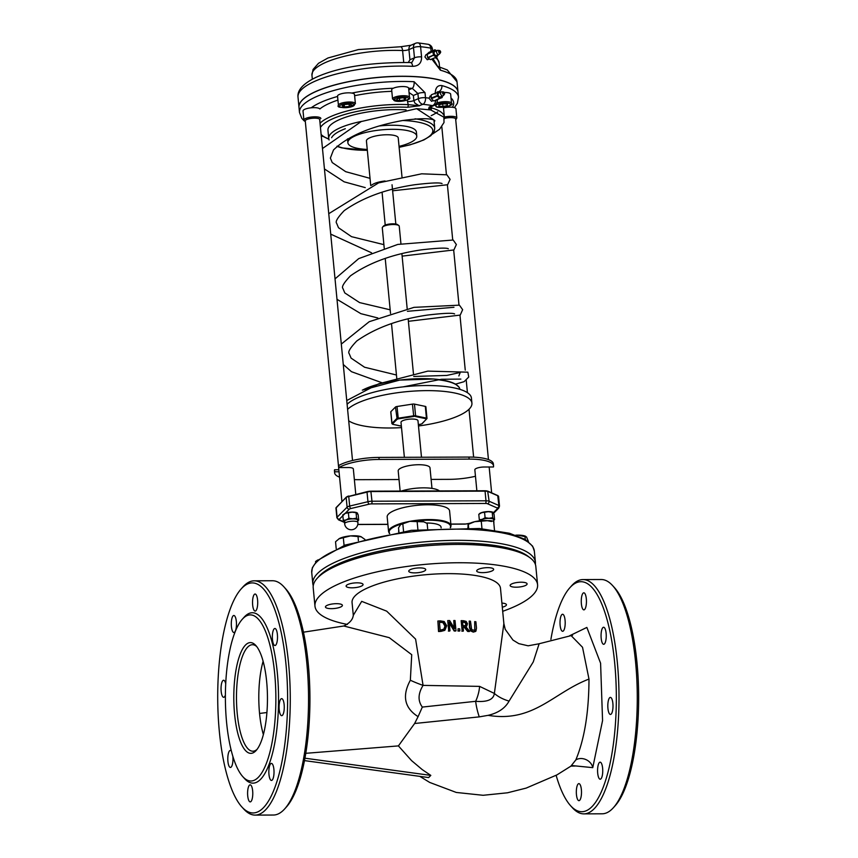 <?xml version="1.0" encoding="UTF-8"?>
<svg xmlns="http://www.w3.org/2000/svg" width="858" height="858" viewBox="0 0 858 858"><rect width="100%" height="100%" fill="white"/><g stroke="black" fill="none" stroke-linecap="round" stroke-linejoin="round"><path stroke-width="1.29" d="M390.883 412.065A2.134 0.59 -5.5 0 1 390.755 411.883A2.134 0.59 -5.5 0 1 390.851 411.69L395.463 407.035A2.134 0.59 -5.5 0 1 397.007 406.499L412.441 404.118A2.134 0.59 -5.5 0 1 414.468 404.118L425.3 406.392A2.134 0.59 -5.5 0 1 425.868 406.724A2.134 0.59 -5.5 0 1 425.772 406.928M404.375 457.314L401.008 422.351A8.516 2.36 -5.5 0 1 409.266 419.176A8.516 2.36 -5.5 0 1 417.975 420.71L421.493 457.25M388.599 531.724L387.183 516.956A31.349 8.698 -5.5 0 1 417.556 505.287A31.349 8.698 -5.5 0 1 449.592 510.95L451.018 525.718A31.349 8.698 174.5 0 0 423.991 519.691A31.349 8.698 174.5 0 0 389.94 528.828A31.349 8.698 174.5 0 0 388.599 531.724L389.425 533.569M398.734 532.035L398.659 531.274A21.3 5.909 -5.5 0 1 398.777 530.459M426.351 523.005A21.3 5.909 -5.5 0 1 441.066 527.187L441.13 527.938M438.513 54.569L436.583 57.089L430.373 59.577L436.497 57.111M436.658 50.729L434.899 49.796L433 51.48L427.112 54.011L427.638 57.615L430.373 59.577M426.994 54.451L433 51.48M432.893 51.93L433.526 55.084L427.638 57.615M427.928 58.054L433.526 55.084M433.816 55.523L436.261 57.046M439.06 54.333L436.583 55.395A2.134 1.544 -113.2 0 1 434.105 53.207A2.134 1.544 -113.2 0 1 434.899 51.48L437.387 50.418A2.134 1.544 66.8 0 0 436.583 52.145A2.134 1.544 66.8 0 0 439.06 54.333A2.134 1.544 66.8 0 0 439.543 53.947L440.433 52.756A1.33 0.965 -113.2 0 1 438.728 52.156A1.33 0.965 -113.2 0 1 439.468 50.504A1.33 0.965 -113.2 0 1 440.433 52.756M442.342 96.085L442.127 97.576L439.897 98.445L437.301 96.128L437.333 92.203L439.564 91.334L440.68 92.16M431.445 94.734L437.13 92.567M437.097 95.635L431.209 98.155L431.242 95.099M436.239 100.107L439.897 98.445M439.489 98.327L434.009 100.976M433.59 100.858L431.413 98.649L437.301 96.128M429.097 52.295L427.112 54.011M441.377 91.87L438.888 92.932A2.134 1.544 66.8 0 0 438.095 94.659A2.134 1.544 66.8 0 0 440.572 96.847L443.06 95.785A2.134 1.544 -113.2 0 1 440.572 93.597A2.134 1.544 -113.2 0 1 441.377 91.87A2.134 1.544 -113.2 0 1 441.988 91.785L443.457 91.956A1.33 0.965 66.8 0 0 442.717 93.608A1.33 0.965 66.8 0 0 444.626 93.372A1.33 0.965 66.8 0 0 443.457 91.956M430.319 107.7L429.139 107.089L428.464 109.631A2.134 2.006 -42.4 0 0 430.319 107.7L431.488 107.883L431.553 106.553M432.507 134.041L439.553 129.279L444.015 122.522L443.876 117.181L430.759 109.942A2.134 1.662 -74.3 0 0 431.488 107.883A63.9 17.728 174.5 0 1 444.358 117.01L444.272 118.94M430.759 109.942L416.613 108.666L434.234 120.131M320.452 127.445A61.765 17.139 -5.5 0 1 407.507 107.282A2.134 0.933 -87.4 0 0 408.226 104.633A63.9 17.728 174.5 0 0 320.045 123.198M407.507 107.282L419.605 105.759L408.226 104.633L407.507 101.555A5.32 1.48 174.5 0 0 413.867 100.59L413.374 95.495L417.91 93.554L418.404 98.638A5.32 3.861 66.8 0 0 422.983 104.311A5.32 3.014 -84.1 0 0 425.504 97.726A5.32 1.48 174.5 0 0 418.404 98.638L413.867 100.59L414.886 103.132L419.101 105.706L422.983 104.311A74.549 20.689 -5.5 0 1 432.507 105.641A5.32 3.861 66.8 0 0 434.127 105.448L434.127 105.448A5.32 5.32 0 0 0 437.323 100.043A5.32 1.48 174.5 0 0 437.151 99.721M430.158 107.111L429.139 107.089L432.507 105.641A5.32 3.647 100.3 0 0 435.725 100.311M434.094 121.536L434.245 120.528M361.797 121.343A53.25 14.779 174.5 0 0 331.006 133.505A53.25 14.779 174.5 0 0 328.732 138.417L327.949 130.266A53.25 14.779 -5.5 0 1 406.07 109.867M437.655 111.937A63.9 17.728 -5.5 0 1 431.199 115.669M320.871 118.49A8.516 2.36 174.5 0 0 312.162 116.956A8.516 2.36 174.5 0 0 303.904 120.131L303.024 110.961A8.516 2.36 -5.5 0 1 310.628 107.861A8.516 2.36 -5.5 0 1 319.852 108.977A63.9 17.728 -5.5 0 1 337.934 100.096M354.622 95.71A63.9 17.728 -5.5 0 1 391.806 91.323M379.451 125.954A34.61 9.599 -5.5 0 1 416.387 132.035L416.774 136.111A34.61 9.599 174.5 0 0 381.402 129.869A34.61 9.599 174.5 0 0 347.876 142.739A34.61 9.599 174.5 0 0 367.245 149.442M343.339 515.229L345.313 513.234A7.25 2.006 -5.5 0 1 352.509 512.087A7.25 2.006 -5.5 0 1 357.625 513.513A7.25 2.006 -5.5 0 1 357.593 513.749M479.236 514.006A7.261 2.016 -5.5 0 1 488.47 511.572A7.261 2.016 -5.5 0 1 493.447 512.666L493.5 513.223M437.301 91.87L438.073 91.913M409.041 92.546L413.374 95.495M392.546 99.013L398.873 101.437C407.647 100.397 411.186 99.045 409.513 97.383A8.516 2.36 174.5 0 0 402.166 95.742A8.516 2.36 174.5 0 0 392.91 98.23A8.516 2.36 174.5 0 0 392.546 99.013L391.666 89.843A8.516 2.36 -5.5 0 1 392.031 89.06A8.516 2.36 -5.5 0 1 401.287 86.583A8.516 2.36 -5.5 0 1 408.633 88.213A74.549 20.689 -5.5 0 1 412.248 88.342L417.91 93.554A5.32 1.48 174.5 0 1 425.01 92.643L414.103 81.714A79.869 22.169 174.5 0 0 299.485 112.452L301.78 118.318L304.215 120.935M408.783 89.833L412.248 88.342A5.32 2.381 -87.2 0 0 414.103 81.714M454.397 107.658L457.346 103.368L458.494 97.147A79.869 22.169 174.5 0 0 441.902 85.596C437.483 85.06 435.253 87.881 435.21 94.069M441.902 85.596A5.32 4.129 105.3 0 1 439.328 91.431M430.737 96.107L428.893 98.123L431.563 101.298L433.29 100.547M458.494 97.147L458.011 92.053A79.869 22.169 174.5 0 0 376.383 77.649A79.869 22.169 174.5 0 0 299.002 107.357L299.485 112.452M432.915 58.666A5.32 1.48 -5.5 0 1 433.387 59.202L437.634 66.356A5.32 4.129 105.3 0 1 437.634 66.356A5.32 4.129 105.3 0 1 440.422 70.217A79.869 22.169 -5.5 0 1 457.014 81.767L458 91.945A79.869 22.169 174.5 0 0 376.372 77.542A79.869 22.169 174.5 0 0 298.992 107.261A79.869 22.169 174.5 0 0 298.992 107.314M431.874 59.116L440.422 70.217M412.623 66.334A5.32 2.381 -87.2 0 0 410.542 62.548C370.506 62.184 339.232 67.01 316.699 77.027C303.442 83.29 297.211 89.972 298.005 97.072A79.869 22.169 -5.5 0 1 412.623 66.334C418.693 66.152 421.675 63.009 421.568 56.896L420.592 46.707A5.32 3.014 -84.1 0 0 418.136 42.9A5.32 5.32 0 0 0 415.486 43.308L415.486 43.308A5.32 3.861 66.8 0 0 413.492 47.619A5.32 1.48 -5.5 0 1 420.592 46.707A79.869 22.169 -5.5 0 1 430.791 48.134A5.32 1.48 -5.5 0 1 432.411 49.013A5.32 5.32 0 0 0 428.056 44.284L428.056 44.284A5.32 3.647 100.3 0 1 430.791 48.134L431.113 51.416M403.732 62.334L402.595 50.536A5.32 2.295 -87.6 0 0 400.568 46.761L358.397 49.571L327.971 57.979L318.511 63.299L313.073 69.444L311.947 75.172A63.9 17.728 -5.5 0 1 402.595 50.536A5.32 1.48 174.5 0 0 408.944 49.571L413.492 47.619L414.468 57.808L411.958 62.344L410.542 62.548M421.568 56.896A5.32 1.48 -5.5 0 0 414.468 57.808L409.931 59.749L408.333 62.452M429.483 59.02L427.23 59.749L424.914 56.918L425.933 54.751L426.984 54.301M444.433 94.208L443.532 95.399A2.134 1.544 -113.2 0 1 443.06 95.785M444.015 93.286L443.393 92.739L444.015 93.286M474.871 470.045A7.293 2.027 -5.5 0 1 474.817 469.841A7.293 2.027 -5.5 0 1 484.191 467.009L493.457 466.977A34.61 9.599 174.5 0 0 493.554 465.905A34.61 9.599 174.5 0 0 469.133 459.105L379.118 459.448A34.61 9.599 174.5 0 0 338.921 467.578L347.436 467.546A7.25 2.006 -5.5 0 1 353.335 468.951L355.78 494.326M339.049 471.771L334.759 471.793A34.61 9.599 174.5 0 0 334.641 472.876A34.61 9.599 174.5 0 0 339.564 477.166M354.354 479.59A34.61 9.599 174.5 0 0 359.073 479.686L399.024 479.536M431.113 479.408L449.077 479.343A34.61 9.599 174.5 0 0 475.471 476.265M400.139 491.066L398.198 470.924A15.97 4.429 -5.5 0 1 413.674 464.982A15.97 4.429 -5.5 0 1 429.997 467.867L431.982 488.395M338.856 469.734L334.556 469.755L334.759 471.793M439.468 50.504L437.998 50.332A2.134 1.544 66.8 0 0 437.387 50.418M440.025 51.834L439.403 51.287L440.025 51.834M439.425 490.926A23.96 6.65 174.5 0 0 401.329 491.066M493.554 465.905L493.361 463.878A34.61 9.599 174.5 0 0 468.929 457.067L378.925 457.411A34.61 9.599 174.5 0 0 338.728 465.54L338.921 467.578M334.556 469.755A34.61 9.599 174.5 0 0 334.448 470.849L334.641 472.876M384.245 248.262L382.282 227.831A8.516 2.36 -5.5 0 1 382.571 227.113A8.516 2.36 -5.5 0 1 393.232 224.517A8.516 2.36 -5.5 0 1 398.809 225.547A8.516 2.36 -5.5 0 1 399.238 226.19L400.922 243.683M398.809 225.547L397.704 224.71A7.454 2.07 174.5 0 0 392.825 223.809A7.454 2.07 174.5 0 0 383.505 226.083L382.571 227.113M418.479 425.986A63.9 17.728 174.5 0 0 471.921 403.185L471.428 398.091A63.9 17.728 174.5 0 0 416.602 385.8A63.9 17.728 174.5 0 0 347.104 404.29M348.702 420.828A63.9 17.728 174.5 0 0 389.811 427.992A63.9 17.728 174.5 0 0 401.523 427.616M471.921 403.185A63.9 17.728 174.5 0 0 417.095 390.894A63.9 17.728 174.5 0 0 347.597 409.373M385.049 180.974A15.97 4.429 174.5 0 0 371.621 185.21M370.72 185.542L366.43 140.959A15.97 4.429 -5.5 0 1 381.907 135.017A15.97 4.429 -5.5 0 1 398.23 137.891L401.984 176.887M399.045 146.375A34.61 9.599 174.5 0 0 416.774 136.111M474.721 630.394L471.675 629.643L470.463 621.192A75.611 20.978 174.5 0 0 469.219 621.095L469.83 627.445L471.031 630.619L473.584 631.788L475.933 631.102L476.501 628.099L475.89 621.75A75.611 20.978 174.5 0 0 474.689 621.61L474.903 630.255M474.774 630.298L474.689 621.61M475.611 631.434L473.262 632.11L470.71 630.941L469.519 627.766L469.219 621.095M456.006 630.716L455.019 620.527A75.611 20.978 174.5 0 0 453.775 620.527L454.547 628.582L449.667 620.559A75.611 20.978 174.5 0 0 447.726 620.591L448.702 630.78A75.611 20.978 -5.5 0 1 449.989 630.748L449.142 621.964L454.504 630.705A75.611 20.978 -5.5 0 1 456.006 630.716L455.695 631.027A74.549 20.689 174.5 0 0 454.193 631.016L449.227 622.929M447.726 620.591L448.702 630.78M453.775 620.527L454.15 627.917M449.989 630.748L449.678 631.059A74.549 20.689 174.5 0 0 448.391 631.091M444.68 630.394L441.001 631.381A74.549 20.689 174.5 0 0 438.535 631.531L437.87 621.02L438.846 631.209A75.611 20.978 -5.5 0 1 441.323 631.07L444.991 630.072L446.718 625.739L444.187 621.514L440.315 620.881A75.611 20.978 174.5 0 0 437.87 621.02M443.35 622.533L445.27 625.772L444.112 629.075L441.248 629.89A75.611 20.978 174.5 0 0 440.165 629.954L439.414 622.114A75.611 20.978 -5.5 0 1 440.497 622.05L443.35 622.533L440.175 622.372A74.549 20.689 174.5 0 0 439.435 622.404M443.8 629.386L444.959 626.083L443.039 622.844M469.573 631.231L465.765 626.587L466.773 625.954L467.449 623.712L466.162 621.417L463.663 620.752A75.611 20.978 174.5 0 0 461.164 620.645L462.14 630.834A75.611 20.978 -5.5 0 1 463.438 630.887L463.041 626.833A75.611 20.978 -5.5 0 1 464.521 626.898L467.932 631.123A75.611 20.978 -5.5 0 1 469.573 631.231L469.251 631.552A74.549 20.689 174.5 0 0 467.621 631.434L464.21 627.209A74.549 20.689 174.5 0 0 463.073 627.155M465.669 625.396L464.071 625.75A75.611 20.978 174.5 0 0 462.934 625.697L462.569 621.868A75.611 20.978 -5.5 0 1 463.846 621.921L465.411 622.35L466.141 623.734L465.401 625.675M465.444 625.621L465.83 624.056L465.1 622.672L463.534 622.243A74.549 20.689 174.5 0 0 462.601 622.2M461.164 620.645L462.14 630.834M466.613 626.104L465.873 626.715M463.438 630.887L463.127 631.198A74.549 20.689 174.5 0 0 461.829 631.145M458.29 630.737A75.611 20.978 -5.5 0 1 459.877 630.769L459.566 631.08A74.549 20.689 174.5 0 0 457.979 631.048L458.097 628.785L457.979 631.048M459.877 630.769L459.695 628.817A75.611 20.978 174.5 0 0 458.097 628.785M353.303 615.336L352.07 602.584A74.549 20.689 -5.5 0 1 424.292 574.849A74.549 20.689 -5.5 0 1 500.482 588.288L503.871 623.594L494.369 693.436L479.601 686.379L423.069 685.381L415.594 639.113L386.679 611.153L361.701 601.361L353.303 615.304M353.324 615.572L353.303 615.229C352.831 619.583 349.656 623.176 343.79 625.997L389.232 637.655L411.722 654.697L410.349 680.244C401.887 695.859 404.461 708 418.093 716.645L422.329 707.078L475.654 701.308C487.29 702.252 493.532 699.635 494.369 693.436A26.619 15.187 -166.8 0 0 509.073 701.093L533.258 661.936L539.124 643.768L528.131 645.806L518.79 643.629L512.955 640.057L505.233 629.354L503.871 623.594M418.082 716.645L414.629 723.498L479.257 716.88L488.095 715.347C498.155 712.987 505.147 708.236 509.073 701.093M571.106 635.617L582.528 647.275L588.985 679.064C588.867 712.279 584.47 739.242 575.815 759.941L570.892 766.162M414.629 723.498L398.412 745.902L411.593 760.638L422.308 769.658L430.813 775.396L428.646 777.573L304.483 760.606M305.791 753.313L398.412 745.902M422.329 707.078C417.76 700.922 418.007 693.693 423.069 685.381A26.619 4.687 22.1 0 1 410.349 680.244M556.134 775.342A115.015 34.953 -90.2 0 0 570.645 805.78A115.015 34.953 -90.2 0 0 616.334 696.599A115.015 34.953 -90.2 0 0 569.83 587.773A115.015 34.953 -90.2 0 0 550.89 639.392M560.135 625.268A8.516 2.585 -90.2 0 0 562.634 631.295A8.516 2.585 -90.2 0 0 565.197 622.769A8.516 2.585 -90.2 0 0 562.569 614.253A8.516 2.585 -90.2 0 0 560.135 625.268M581.381 603.817A8.516 2.585 -90.2 0 0 583.88 609.856A8.516 2.585 -90.2 0 0 586.443 601.319A8.516 2.585 -90.2 0 0 583.815 592.814A8.516 2.585 -90.2 0 0 581.381 603.817M601.179 638.266A8.516 2.585 -90.2 0 0 603.678 644.294A8.516 2.585 -90.2 0 0 606.241 635.767A8.516 2.585 -90.2 0 0 603.624 627.252A8.516 2.585 -90.2 0 0 601.179 638.266M607.936 708.418A8.516 2.585 -90.2 0 0 610.435 714.446A8.516 2.585 -90.2 0 0 612.998 705.92A8.516 2.585 -90.2 0 0 610.37 697.404A8.516 2.585 -90.2 0 0 607.936 708.418M597.694 773.187A8.516 2.585 -90.2 0 0 600.192 779.214A8.516 2.585 -90.2 0 0 602.745 770.688A8.516 2.585 -90.2 0 0 600.128 762.172A8.516 2.585 -90.2 0 0 597.694 773.187M576.447 794.626A8.516 2.585 -90.2 0 0 578.946 800.664A8.516 2.585 -90.2 0 0 581.499 792.127A8.516 2.585 -90.2 0 0 578.882 783.622A8.516 2.585 -90.2 0 0 576.447 794.626M304.944 758.193L430.813 775.396M284.717 808.869L286.529 806.842A115.015 34.953 -90.2 0 0 309.931 697.747A115.015 34.953 -90.2 0 0 285.714 588.835L283.891 586.818A117.149 35.596 89.8 0 1 306.874 663.642A117.149 35.596 89.8 0 1 284.717 808.869A117.149 35.596 89.8 0 1 273.38 815.036L255.126 815.1A117.149 35.596 -90.2 0 0 288.61 663.706A117.149 35.596 -90.2 0 0 254.247 580.812A117.149 35.596 -90.2 0 0 242.911 586.969L241.098 588.996A115.015 34.953 89.8 0 1 287.612 697.833A115.015 34.953 89.8 0 1 241.913 807.013A115.015 34.953 89.8 0 1 219.348 731.584A115.015 34.953 89.8 0 1 241.098 588.996M347.383 624.431A111.819 31.027 -5.5 0 1 314.972 606.156A111.819 31.027 -5.5 0 1 319.744 595.838A111.819 31.027 -5.5 0 1 441.173 563.234A111.819 31.027 -5.5 0 1 537.58 584.716A111.819 31.027 -5.5 0 1 502.691 611.314M526.737 584.673A8.516 2.36 174.5 0 0 527.102 583.89A8.516 2.36 174.5 0 0 518.393 582.346A8.516 2.36 174.5 0 0 510.135 585.521A8.516 2.36 174.5 0 0 517.481 587.162A8.516 2.36 174.5 0 0 526.737 584.673M493.296 570.109A8.516 2.36 174.5 0 0 493.661 569.326A8.516 2.36 174.5 0 0 484.952 567.792A8.516 2.36 174.5 0 0 476.705 570.956A8.516 2.36 174.5 0 0 484.041 572.597A8.516 2.36 174.5 0 0 493.296 570.109M425.354 570.366A8.516 2.36 174.5 0 0 425.718 569.573A8.516 2.36 174.5 0 0 417.009 568.039A8.516 2.36 174.5 0 0 408.751 571.214A8.516 2.36 174.5 0 0 416.098 572.844A8.516 2.36 174.5 0 0 425.354 570.366M362.698 585.285A8.516 2.36 174.5 0 0 363.063 584.502A8.516 2.36 174.5 0 0 354.354 582.968A8.516 2.36 174.5 0 0 346.106 586.132A8.516 2.36 174.5 0 0 353.442 587.773A8.516 2.36 174.5 0 0 362.698 585.285M342.042 606.134A8.516 2.36 174.5 0 0 342.406 605.351A8.516 2.36 174.5 0 0 333.698 603.817A8.516 2.36 174.5 0 0 325.45 606.981A8.516 2.36 174.5 0 0 332.797 608.622A8.516 2.36 174.5 0 0 342.042 606.134M502.295 607.207A8.516 2.36 174.5 0 0 506.081 605.523A8.516 2.36 174.5 0 0 506.445 604.74A8.516 2.36 174.5 0 0 501.909 603.099M314.972 606.156L313.202 587.816A111.819 31.027 -5.5 0 1 317.975 577.498A111.819 31.027 -5.5 0 1 439.403 544.905A111.819 31.027 -5.5 0 1 535.81 566.387L537.58 584.716M263.106 661.271A53.25 16.184 -90.2 0 0 258.794 696.46A53.25 16.184 -90.2 0 0 259.556 713.448A53.25 16.184 -90.2 0 0 263.374 734.577M569.83 587.773L571.643 585.746A117.149 35.596 89.8 0 1 582.979 579.579A117.149 35.596 89.8 0 1 617.342 662.483A117.149 35.596 89.8 0 1 583.848 813.877A117.149 35.596 89.8 0 1 572.468 807.796L570.645 805.78M583.848 813.877L602.112 813.802A117.149 35.596 -90.2 0 0 613.449 807.646A117.149 35.596 -90.2 0 0 635.606 662.408A117.149 35.596 -90.2 0 0 612.612 585.596A117.149 35.596 -90.2 0 0 601.233 579.515L582.979 579.579M612.612 585.596L614.446 587.601A115.015 34.953 89.8 0 1 638.652 696.524A115.015 34.953 89.8 0 1 615.261 805.619L613.449 807.646M245.527 645.012A55.373 16.828 -90.2 0 0 234.663 714.928A55.373 16.828 -90.2 0 0 256.188 750.439A55.373 16.828 -90.2 0 0 267.46 697.908A55.373 16.828 -90.2 0 0 255.802 645.463A55.373 16.828 -90.2 0 0 245.527 645.012M257.1 749.324A53.25 16.184 89.8 0 1 252.853 751.211A53.25 16.184 89.8 0 1 236.679 705.866A53.25 16.184 89.8 0 1 247.758 647.039A53.25 16.184 89.8 0 1 252.456 644.712A53.25 16.184 89.8 0 1 256.714 646.567M242.975 618.532A83.065 25.247 89.8 0 1 275.868 699.088A83.065 25.247 89.8 0 1 242.868 776.726A83.065 25.247 89.8 0 1 225.386 698.069A83.065 25.247 89.8 0 1 242.278 619.272A83.065 25.247 89.8 0 1 242.975 618.532M254.247 580.812L272.512 580.748A117.149 35.596 89.8 0 1 283.891 586.818M241.913 807.013L243.747 809.019A117.149 35.596 -90.2 0 0 255.126 815.1M242.868 776.726L244.702 778.742A85.199 25.89 -90.2 0 0 278.55 699.109A85.199 25.89 -90.2 0 0 244.809 616.484A85.199 25.89 -90.2 0 0 244.101 617.245L242.278 619.272M247.715 795.859A8.516 2.585 -90.2 0 0 250.214 801.887A8.516 2.585 -90.2 0 0 252.778 793.36A8.516 2.585 -90.2 0 0 250.161 784.845A8.516 2.585 -90.2 0 0 247.715 795.859M268.962 774.409A8.516 2.585 -90.2 0 0 271.46 780.437A8.516 2.585 -90.2 0 0 274.024 771.91A8.516 2.585 -90.2 0 0 271.396 763.405A8.516 2.585 -90.2 0 0 268.962 774.409M279.215 709.641A8.516 2.585 -90.2 0 0 281.714 715.669A8.516 2.585 -90.2 0 0 284.266 707.142A8.516 2.585 -90.2 0 0 281.649 698.637A8.516 2.585 -90.2 0 0 279.215 709.641M272.458 639.489A8.516 2.585 -90.2 0 0 274.957 645.516A8.516 2.585 -90.2 0 0 277.509 636.99A8.516 2.585 -90.2 0 0 274.892 628.485A8.516 2.585 -90.2 0 0 272.458 639.489M252.66 605.051A8.516 2.585 -90.2 0 0 255.158 611.078A8.516 2.585 -90.2 0 0 257.711 602.552A8.516 2.585 -90.2 0 0 255.094 594.036A8.516 2.585 -90.2 0 0 252.66 605.051M231.413 626.49A8.516 2.585 -90.2 0 0 233.912 632.528A8.516 2.585 -90.2 0 0 236.465 623.991A8.516 2.585 -90.2 0 0 233.848 615.486A8.516 2.585 -90.2 0 0 231.413 626.49M225.708 683.762A8.516 2.585 -90.2 0 0 223.606 680.255A8.516 2.585 -90.2 0 0 221.16 691.269A8.516 2.585 -90.2 0 0 223.67 697.297A8.516 2.585 -90.2 0 0 225.386 695.098M231.413 751.147A8.516 2.585 -90.2 0 0 230.352 750.407A8.516 2.585 -90.2 0 0 227.917 761.421A8.516 2.585 -90.2 0 0 230.416 767.449A8.516 2.585 -90.2 0 0 232.84 756.241M344.262 513.878A6.918 1.92 -5.5 0 1 344.358 513.824A6.918 1.92 -5.5 0 1 345.517 513.277A6.918 1.92 -5.5 0 1 352.166 512.183A6.918 1.92 -5.5 0 1 356.284 512.676A6.918 1.92 -5.5 0 1 356.456 512.741M356.596 518.157L357.7 519.723A6.918 1.92 174.5 0 0 352.81 518.8L356.596 518.157L356.07 512.719L352.166 512.183L345.517 513.277L342.771 514.907L343.297 520.345L346.16 519.905L348.906 518.275L352.81 518.8A6.918 1.92 174.5 0 0 346.16 519.905A6.918 1.92 174.5 0 0 344.401 521.921L343.297 520.345M357.722 520.709A6.918 1.92 174.5 0 0 357.7 519.723L358.687 520.12L357.732 520.817M345.388 522.318L344.401 521.921A6.918 1.92 174.5 0 0 344.476 521.986M357.067 513.105L356.07 512.719L358.161 514.682L358.687 520.12M348.38 512.837L348.906 518.275M344.648 523.755L344.423 521.46A6.66 1.845 -5.5 0 1 350.868 518.983A6.66 1.845 -5.5 0 1 357.679 520.184L357.893 522.479A6.66 1.845 174.5 0 0 352.037 521.203A6.66 1.845 174.5 0 0 344.862 523.208A6.66 1.845 174.5 0 0 344.648 523.755A6.66 6.66 0 0 0 351.909 529.74A6.66 6.66 0 0 0 357.893 522.479M480.201 513.384A6.918 1.92 -5.5 0 1 480.308 513.32A6.918 1.92 -5.5 0 1 481.617 512.719A6.918 1.92 -5.5 0 1 488.32 511.679A6.918 1.92 -5.5 0 1 492.245 512.162A6.918 1.92 -5.5 0 1 492.46 512.258M492.717 517.685L493.704 519.272A6.918 1.92 174.5 0 0 488.963 518.296L492.717 517.685L492.192 512.247L488.32 511.679L481.617 512.719L478.796 514.339L479.311 519.776L482.26 519.337L485.092 517.728L488.963 518.296A6.918 1.92 174.5 0 0 482.26 519.337A6.918 1.92 174.5 0 0 480.126 520.795M493.682 520.205A6.918 1.92 174.5 0 0 493.704 519.272L494.583 519.68L493.693 520.313M480.298 521.364L479.311 519.776M493.071 512.655L492.192 512.247L494.058 514.242L494.583 519.68M484.566 512.29L485.092 517.728M480.394 520.774A6.66 1.845 -5.5 0 1 487.162 518.447A6.66 1.845 -5.5 0 1 493.629 519.68L493.854 521.975A6.66 1.845 174.5 0 0 487.719 520.72M405.898 98.477L404.472 99.925L399.699 100.654L396.353 99.946L397.78 98.509L402.552 97.78L405.898 98.477M404.3 98.144L404.472 99.925M399.699 100.654L399.474 98.252M338.427 105.298L337.548 96.139A8.516 2.36 -5.5 0 1 345.806 92.964A8.516 2.36 -5.5 0 1 354.504 94.509L355.394 103.668A8.516 2.36 174.5 0 0 346.686 102.134A8.516 2.36 174.5 0 0 338.427 105.298C336.701 107.357 340.765 107.936 350.654 107.046L355.394 103.668M349.603 104.108L351.909 105.116L349.313 106.51L344.423 106.896L342.117 105.899L344.701 104.504L349.603 104.108M349.313 106.51L349.088 104.15M344.219 104.762L344.423 106.896M443.479 107.893A8.516 2.36 -5.5 0 1 449.924 107.143A8.516 2.36 -5.5 0 1 455.941 108.816L456.821 117.986A8.516 2.36 174.5 0 0 450.815 116.313A8.516 2.36 174.5 0 0 444.369 117.063M444.272 92.471A8.516 2.36 -5.5 0 1 450.643 94.144L451.522 103.314A8.516 2.36 174.5 0 0 439.049 102.392A8.516 2.36 174.5 0 0 436.69 103.121M447.297 105.502L442.975 106.531L438.824 106.177L438.985 104.794L443.307 103.764L447.468 104.118L447.297 105.502L447.168 104.086M442.728 103.904L442.975 106.531M317.76 559.974L315.562 561.486L315.637 562.226M528.464 541.666L526.522 536.947L517.835 535.124A12.784 3.55 -5.5 0 1 524.978 536.025L525.6 536.261L524.967 536.186L525.278 539.478M515.765 535.178A12.784 3.55 -5.5 0 1 517.835 535.124L515.873 535.22M487.398 520.688L474.678 521.696A12.784 3.55 -5.5 0 1 487.398 520.688A12.784 3.55 -5.5 0 1 491.516 521.482L487.398 520.688M468.243 524.345L469.487 523.605A12.784 3.55 -5.5 0 1 474.678 521.696L468.296 524.335L467.814 528.485M468.64 527.874L468.296 524.335L467.953 525.321M494.498 530.212L493.736 522.308M481.981 528.721L481.263 521.246M401.415 523.948A12.784 3.55 -5.5 0 1 401.555 523.863A12.784 3.55 -5.5 0 1 409.856 521.353L400.557 524.613L398.53 527.863L398.927 532.003M401.555 523.863L400.557 524.613M427.659 528.742L427.155 523.455L423.82 521.836L409.856 521.353A12.784 3.55 -5.5 0 1 422.029 521.31A12.784 3.55 -5.5 0 1 423.584 521.739A12.784 3.55 -5.5 0 1 423.68 521.782M417.91 529.611L417.117 521.353M403.55 531.327L402.799 523.552M339.328 538.577A12.784 3.55 -5.5 0 1 350.547 535.896L338.942 538.792A12.784 3.55 -5.5 0 1 339.328 538.577L335.542 541.752L336.207 548.659M364.918 539.425L360.993 536.679A12.784 3.55 -5.5 0 0 360.971 536.668L360.993 536.679M361.347 536.818L350.547 535.896A12.784 3.55 -5.5 0 1 360.971 536.668M358.408 540.701L358 536.411M344.069 545.441L343.307 537.569M437.58 379.719A53.25 14.779 -5.5 0 1 459.888 389.36L459.084 387.194L455.48 384.052L447.79 381.145L433.955 379.011L399.678 380.094L362.312 390.143M456.939 385.199A52.713 14.629 174.5 0 0 414.328 378.828A52.713 14.629 174.5 0 0 363.202 389.746M412.441 404.118L413.738 416.473L415.594 415.83A2.134 0.59 174.5 0 0 413.567 415.83L398.133 418.211A2.134 0.59 174.5 0 0 396.589 418.747L391.977 423.402A2.134 0.59 174.5 0 0 391.891 423.595L392.524 424.163M415.261 416.473L426.083 418.747L426.426 418.103L415.594 415.83L414.468 404.118M426.083 418.747L426.909 418.64A2.134 0.59 174.5 0 0 426.994 418.436A2.134 0.59 174.5 0 0 426.426 418.103L425.3 406.392M426.447 419.144L422.297 423.337M421.836 423.798L420.731 424.195M418.339 424.592L420.71 424.227L418.339 424.571M401.372 426.094L392.739 424.324L401.372 426.136M392.9 424.313L391.977 423.402L390.851 411.69M392.535 423.906L397.147 419.262L395.463 407.035M397.147 419.262L398.305 418.854L397.007 406.499M398.305 418.854L413.738 416.473M389.714 533.515A30.824 8.548 -5.5 0 1 390.497 529.332A30.824 8.548 -5.5 0 1 401.244 524.056M417.717 520.849A30.824 8.548 -5.5 0 1 450.268 527.681M497.436 495.431L487.934 491.194L484.899 490.755L370.903 491.184L485.06 491.13L485.982 500.804L371.986 501.233L370.86 491.205A4.794 1.33 174.5 0 0 367.224 491.623L367.02 492.02A5.32 1.48 -5.5 0 1 371.064 491.559L485.06 491.13A5.32 1.48 -5.5 0 1 488.191 491.57L497.951 495.827A5.32 1.48 -5.5 0 1 498.573 496.428L497.694 495.441L498.884 505.501L489.124 501.244L487.676 491.173A4.794 1.33 174.5 0 0 484.942 490.776M367.085 491.655L348.734 496.385L367.02 492.02L367.953 501.705A2.134 0.912 76.6 0 0 369.144 504.172A3.196 0.89 -5.5 0 1 371.568 503.893L485.564 503.464A2.134 0.643 -90.2 0 0 485.982 500.804A5.32 1.48 174.5 0 1 489.124 501.244A2.134 1.834 113.5 0 1 487.451 503.732L497.211 507.979A3.196 0.89 -5.5 0 1 497.447 508.633L493.447 512.666M348.798 496.01A4.794 1.33 174.5 0 0 346.621 496.975L346.16 497.49A5.32 1.48 -5.5 0 1 348.734 496.385L349.667 506.059A2.134 0.912 76.6 0 0 350.858 508.526L369.144 504.172M336.636 507.046L346.16 497.49L347.093 507.164A2.134 1.941 44.7 0 0 349.313 509.191A3.196 0.89 -5.5 0 1 350.858 508.526M371.568 503.893A2.134 0.643 89.8 0 0 371.986 501.233A5.32 1.48 174.5 0 0 367.953 501.705L349.667 506.059A5.32 1.48 174.5 0 0 347.093 507.164L337.108 517.235A5.32 1.48 174.5 0 0 336.883 517.728L335.95 508.054A5.32 1.48 -5.5 0 1 336.175 507.561L337.108 517.235A2.134 1.941 44.7 0 0 339.339 519.262L342.846 515.712M493.565 513.341L498.766 508.097L499.506 506.102A5.32 1.48 174.5 0 0 498.884 505.501A2.134 1.834 113.5 0 1 497.211 507.979M428.925 52.37L434.813 49.839M316.505 562.226A111.819 31.027 -5.5 0 1 437.934 529.622A111.819 31.027 -5.5 0 1 534.341 551.115L532.625 546.171L525.203 539.435L509.427 533.247L479.418 528.507L411.325 530.33L345.088 545.066L317.02 560.714L312.333 567.781L311.733 572.543A111.819 31.027 -5.5 0 1 316.505 562.226M534.341 551.115L535.424 562.312A111.819 31.027 174.5 0 0 439.017 540.83A111.819 31.027 174.5 0 0 317.589 573.423A111.819 31.027 174.5 0 0 312.805 583.751L313.234 585.864M318.071 577.402A109.695 30.438 -5.5 0 1 319.809 575.461A109.695 30.438 -5.5 0 1 424.721 544.465A109.695 30.438 -5.5 0 1 529.054 557.089M328.807 138.921A61.765 17.139 -5.5 0 1 321.128 134.47M407.357 99.914L407.507 101.555M331.596 137.72A51.115 14.189 -5.5 0 1 333.236 135.532A51.115 14.189 -5.5 0 1 345.302 128.721M402.745 120.506A51.115 14.189 -5.5 0 1 432.797 131.381A51.115 14.189 -5.5 0 1 399.131 147.233M367.321 150.289A51.115 14.189 -5.5 0 1 337.183 146.117M399.131 147.329L410.027 144.852L423.852 139.951L430.802 135.693L434.202 131.446L434.738 128.207A53.25 14.779 174.5 0 0 415.068 118.812M345.313 513.234L349.313 509.191M344.519 522.447L338.524 519.841A2.134 1.834 -66.5 0 0 339.575 519.927A3.196 0.89 -5.5 0 1 339.339 519.262M344.487 522.061L339.575 519.927M464.832 524.013A2.134 0.643 -90.2 0 0 465.025 524.109A2.134 0.643 -90.2 0 0 465.208 524.013L450.858 524.066M387.891 524.302L357.797 524.41M468.178 523.605A2.134 0.912 -103.4 0 1 467.932 523.766A2.134 0.912 -103.4 0 1 467.631 523.734A3.196 0.89 -5.5 0 1 465.208 524.013M470.592 523.026L467.631 523.734M498.766 508.097A2.134 1.941 -135.3 0 1 497.447 508.633M485.564 503.464A3.196 0.89 -5.5 0 1 487.451 503.732M451.008 97.984A74.549 20.689 -5.5 0 1 452.423 107.271M311.218 107.797A74.549 20.689 -5.5 0 1 337.58 96.461M351.812 93.072A74.549 20.689 -5.5 0 1 393.264 88.256M428.893 98.123A79.869 22.169 174.5 0 0 425.504 97.726L425.01 92.643M433.322 58.494L433.387 59.202A5.32 1.48 -5.5 0 1 433.387 59.234M400.568 46.761L410.95 45.249A5.32 3.861 66.8 0 0 408.944 49.571L409.931 59.749M435.317 57.636A63.9 17.728 -5.5 0 1 439.157 62.924L439.532 66.913M378.925 457.411L379.118 459.448M468.929 457.067L469.133 459.105M479.601 686.379A23.434 11.873 -71.6 0 1 475.654 701.308A26.619 8.601 -106.1 0 0 479.257 716.88M588.996 679.064C553.249 692.76 533.665 722.844 488.084 715.347M572.329 765.604L592.76 767.653A10.65 8.752 27.1 0 0 586.068 759.652A10.65 8.752 27.1 0 0 575.815 759.941M592.76 767.653L602.563 720.581L600.589 663.234L586.861 627.434L569.669 635.735M259.556 713.448L266.913 712.526M398.97 101.394A7.454 2.07 -5.5 0 1 396.053 98.144A7.454 2.07 -5.5 0 1 408.354 98.102A7.454 2.07 -5.5 0 1 398.97 101.394M350.504 107.025A7.454 2.07 -5.5 0 1 339.586 106.092A7.454 2.07 -5.5 0 1 350.933 103.389A7.454 2.07 -5.5 0 1 350.504 107.025M305.319 121.504A7.454 2.07 -5.5 0 1 312.291 118.275A7.454 2.07 -5.5 0 1 319.744 120.12M322.286 136.25A7.454 2.07 -5.5 0 1 321.321 136.519M444.347 118.447A7.454 2.07 -5.5 0 1 452.606 117.728A7.454 2.07 -5.5 0 1 455.705 119.594M436.593 106.703A7.454 2.07 -5.5 0 1 443.393 103.046A7.454 2.07 -5.5 0 1 449.442 105.684A7.454 2.07 -5.5 0 1 436.593 106.703M420.71 424.227L422.168 423.67L426.994 418.436L425.868 406.724M390.755 411.883L391.891 423.595M450.568 527.67L451.018 525.718M370.903 491.184L346.289 497.114L335.95 508.054M499.506 506.102L498.573 496.428M429 52.317L434.899 49.796M430.695 59.62L436.583 57.089M311.733 572.543L312.805 583.751M535.413 564.478L535.424 562.312M321.224 135.532L328.871 139.232M443.425 107.239L444.358 117.01M328.732 138.417L329.086 139.961M336.915 146.353L341.688 147.866L367.331 150.386M433.987 120.356L434.738 128.207M338.524 519.841L336.883 517.728M357.775 524.506L387.902 524.399M450.868 524.163L465.025 524.109L470.141 523.241M430.426 107.035L434.127 105.448M437.634 66.356L447.275 69.959L457.014 81.767M428.056 44.284L418.136 42.9M436.604 57.078L439.157 62.924M410.95 45.249L415.486 43.308M432.411 49.013L432.582 50.783M311.947 75.172L312.333 79.161M298.005 97.072L298.992 107.261M403.217 386.861L441.495 379.257L460.864 379.097M346.75 400.536L378.657 383.826L427.831 371.117L467.857 372.179L468.747 377.027L464.081 381.681L455.598 384.116M381.949 382.732L351.469 371.686L343.275 364.5M341.312 344.069L369.23 321.696L413.974 307.357L459.416 305.158L462.644 309.674L460.22 315.079L408.397 321.31M377.82 317.964L360.853 313.663L337.001 299.313M335.028 278.882L358.73 258.612L397.769 244.433L453.196 240.015L456.37 244.541L453.893 249.946L402.123 256.134M371.535 252.788L330.727 234.137M328.753 213.696L378.603 182.883L421.664 173.809L446.889 174.817L450.096 179.333L447.64 184.738L392.621 190.798M365.261 187.612L344.144 181.821L324.453 168.962M322.479 148.52L361.186 121.568L416.613 108.666M434.416 120.678C435.317 122.501 438.116 115.605 402.434 120.56C370.785 126.34 347.812 136.143 333.494 149.957L330.362 158.087L332.228 162.559L345.699 171.686L370.023 178.346M442.063 183.58C439.918 182.443 430.909 182.818 415.036 184.695C386.454 188.867 362.848 197.522 344.208 210.639C337.634 217.535 335.113 221.75 336.636 223.273L338.502 227.735L351.523 236.669L383.901 244.648M448.337 248.756C446.203 247.63 437.205 248.005 421.332 249.871C392.76 254.043 369.154 262.687 350.493 275.815C343.908 282.711 341.387 286.926 342.91 288.449L344.787 292.921L359.588 302.595L390.175 309.824M454.611 313.931C452.477 312.805 443.468 313.181 427.606 315.058C399.034 319.219 375.418 327.874 356.767 340.991C350.182 347.887 347.662 352.102 349.195 353.625L351.083 358.118L364.564 367.235L396.45 375.01M453.968 307.282L407.432 311.304M458.858 375.943L460.242 372.458L446.9 375.418L413.717 376.48M431.242 95.646L429.922 96.203M491.645 492.814L489.157 466.988M488.449 459.598L455.619 118.651M476.866 490.787L474.828 469.637M473.627 457.164L469.015 409.255M467.428 392.685L466.248 380.448M465.25 370.109L459.974 315.261M458.976 304.944L453.689 250.096M452.702 239.768L447.415 184.91M446.428 174.582L441.827 126.834M352.52 460.499L319.648 119.155M341.913 501.522L305.223 120.538M385.221 258.419L390.519 313.438M391.505 323.595L396.761 378.26M401.887 253.678L407.196 308.848M408.161 318.854L413.47 374.002M382.067 192.235L385.221 225.064M392.042 184.749L395.828 224.045M347.501 138.899L347.876 142.739M539.189 643.736L572.586 635.252M575.16 766.012L570.967 766.108L556.928 774.903L526.158 788.105L507.496 792.792L483.118 795.291L456.274 792.449L429.676 782.421L419.798 776.361M343.79 625.997L303.442 632.185M493.833 523.369A6.66 6.66 0 0 0 493.854 521.975M409.513 97.383L408.633 88.213M303.904 120.131L305.351 121.815M321.332 136.572L322.361 136.304M455.737 119.916L456.821 117.986M451.522 103.314C455.802 105.502 438.202 108.741 436.068 106.66M473.948 543.425L474.077 544.798M406.284 546.514L406.424 547.962M343.693 561.604L343.811 562.805"/></g></svg>
